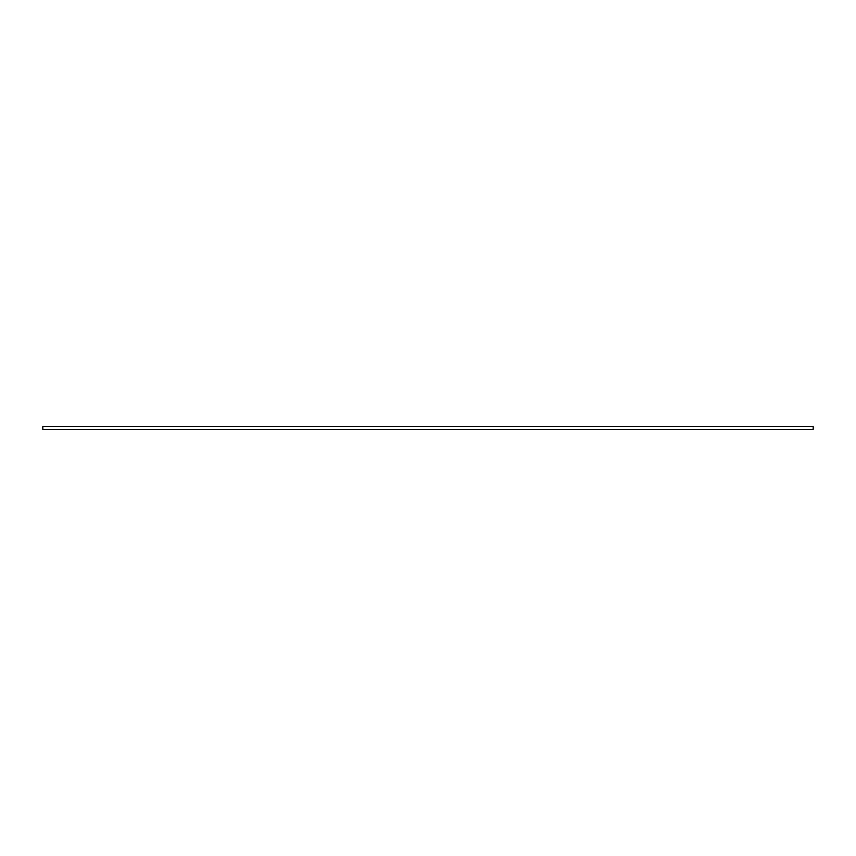 <?xml version="1.0" encoding="UTF-8"?>
<svg xmlns="http://www.w3.org/2000/svg" width="856" height="856" viewBox="0 0 856 856"><rect width="100%" height="100%" fill="white"/><g stroke="black" fill="none" stroke-linecap="round" stroke-linejoin="round"><path stroke-width="0.64" stroke-dasharray="4.28 3.21" d="M813.2 426.577L813.2 429.423L42.8 429.423L42.8 426.577L813.2 426.577"/><path stroke-width="1.28" d="M813.2 426.577L813.2 429.423L42.8 429.423L42.8 426.577L813.2 426.577"/></g></svg>

